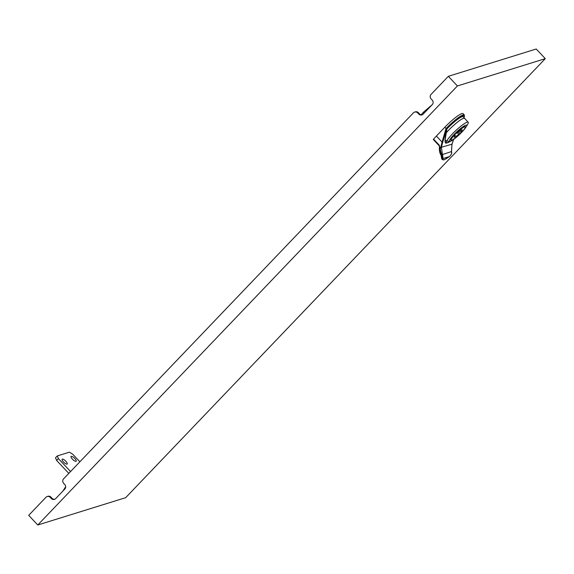 <?xml version="1.0" encoding="UTF-8"?>
<svg xmlns="http://www.w3.org/2000/svg" width="574" height="574" viewBox="0 0 574 574"><rect width="100%" height="100%" fill="white"/><g stroke="black" fill="none" stroke-linecap="round" stroke-linejoin="round"><path stroke-width="0.86" d="M63.52 461.977A3.487 1.076 -136.3 0 1 62.157 459.2A3.487 1.076 -136.3 0 1 65.838 461.252A3.487 1.076 -136.3 0 1 67.201 464.022A3.487 1.076 -136.3 0 1 63.52 461.977M72.453 459.2A3.487 1.076 -136.3 0 1 71.09 456.43A3.487 1.076 -136.3 0 1 74.771 458.475A3.487 1.076 -136.3 0 1 76.134 461.245A3.487 1.076 -136.3 0 1 72.453 459.2M79.872 461.812L72.661 454.149L69.411 452.169L57.264 455.943L58.369 458.59L70.566 471.548M58.369 458.59L56.604 460.434L55.499 457.787L57.264 455.943M56.604 460.434L68.801 473.392M453.604 139.446A20.851 5.934 -70.2 0 1 452.951 141.491A20.851 5.934 -70.2 0 1 451.982 144.203L451.559 144.088L451.982 144.203L451.429 151.586C451.946 153.208 451.264 154.865 449.399 156.559A16.639 2.676 -43.3 0 1 443.049 158.532L441.428 147.482A20.851 5.934 -70.2 0 1 442.009 144.892A20.851 5.934 -70.2 0 1 442.733 142.208L442.066 142.094L446.048 128.468L446.924 128.763C444.807 138.004 444.463 142.804 445.89 143.163L445.18 141.505M439.914 147.389L439.053 145.645L433.341 139.575L433.592 139.145L439.304 145.215L441.715 158.187A17.17 2.762 136.7 0 0 441.801 159.012L442.31 159.558A17.17 2.762 -43.3 0 1 442.296 158.481L441.844 154.765C440.452 151.4 440.064 148.967 440.667 147.468L442.066 142.094L436.398 136.06L444.857 127.206A17.17 2.762 -43.3 0 1 463.082 113.659L464.316 114.972A17.17 2.762 -43.3 0 0 446.091 128.519A17.17 2.762 -43.3 0 0 446.034 128.583M446.866 128.971A15.132 2.432 -43.3 0 1 462.113 116.723A15.132 2.432 -43.3 0 1 463.196 116.759L464.646 118.301A15.132 2.432 136.7 0 0 463.57 118.266A15.132 2.432 136.7 0 0 445.79 133.34M451.207 140.185A9.93 1.6 -43.3 0 1 450.748 140.106A9.93 1.6 -43.3 0 1 455.749 133.233A9.93 1.6 -43.3 0 1 464.502 126.474A9.93 1.6 -43.3 0 1 465.213 126.495A9.93 1.6 -43.3 0 1 465.263 126.954M450.224 141.419A11.81 1.901 136.7 0 0 451.114 141.032A11.81 1.901 136.7 0 0 459.279 134.682A11.81 1.901 136.7 0 0 466.117 126.919A11.81 1.901 136.7 0 0 465.736 125.182A11.81 1.901 136.7 0 0 454.048 134.524A11.81 1.901 136.7 0 0 450.224 141.419M466.117 126.919L467.609 124.407A15.024 2.418 136.7 0 0 468.197 122.233A15.024 2.418 136.7 0 0 467.128 122.197A15.024 2.418 136.7 0 0 453.883 132.422A15.024 2.418 136.7 0 0 446.307 142.826A15.024 2.418 136.7 0 0 447.383 142.861A15.024 2.418 136.7 0 0 448.516 142.374L451.114 141.032M445.783 133.383A15.024 2.418 -43.3 0 1 463.498 118.337A15.024 2.418 -43.3 0 1 464.567 118.373L468.197 122.233M50.275 497.378A3.222 3.021 -107.3 0 0 47.204 496.51L47.915 496.295A3.222 3.021 72.7 0 1 50.986 497.156L50.275 497.378L51.359 498.533L52.076 498.311L50.986 497.156M52.076 498.311A3.222 3.021 -107.3 0 0 54.781 499.258M417.714 112.942A3.222 3.021 -107.3 0 0 414.643 112.081L415.361 111.858A3.222 3.021 72.7 0 1 418.432 112.719L417.714 112.942L418.805 114.097L419.522 113.874L418.432 112.719M419.522 113.874A3.222 3.021 -107.3 0 0 422.227 114.822M433.341 139.575L439.06 145.574M433.592 139.145A17.17 2.762 -43.3 0 1 436.398 136.06M457.406 85.957L545.3 58.648L125.663 497.687L37.776 524.995L457.406 85.957L448.337 76.313L431.052 94.394A3.222 3.021 -107.3 0 0 431.117 98.922L432.208 100.077A3.222 3.021 72.7 0 1 432.272 104.604L423.103 114.197A3.222 3.021 72.7 0 1 418.805 114.097M545.3 58.648L536.224 49.005L448.337 76.313M37.776 524.995L28.7 515.352L45.977 497.271A3.222 3.021 -107.3 0 1 47.204 496.51M414.643 112.081A3.222 3.021 -107.3 0 0 413.424 112.841L63.614 478.824A3.222 3.021 -107.3 0 0 63.671 483.358L64.762 484.513A3.222 3.021 72.7 0 1 64.826 489.041L55.656 498.634A3.222 3.021 72.7 0 1 51.359 498.533M461.919 131.597A9.93 1.6 -43.3 0 1 460.126 133.455M458.691 131.927L460.312 133.656L458.841 134.108L457.657 132.852M458.841 134.108A5.367 0.861 -43.3 0 1 454.292 137.208A5.367 0.861 -43.3 0 1 455.433 135.17L453.718 135.356M455.433 135.17L454.658 134.345M456.086 133.412L457.55 132.953A5.367 0.861 -43.3 0 1 462.106 129.853A5.367 0.861 -43.3 0 1 460.958 131.898L462.429 131.439A9.658 1.557 136.7 0 0 465.234 126.911A9.658 1.557 136.7 0 0 456.086 133.412L455.835 133.146M460.958 131.898L459.996 130.872M456.337 133.333L455.971 133.29M453.969 135.622A9.658 1.557 136.7 0 0 451.164 140.149A9.658 1.557 136.7 0 0 460.312 133.656M440.667 147.468L451.982 144.203L453.84 138.743M441.844 154.765L451.429 151.586M441.715 158.187A1.076 1.026 -166.3 0 1 441.456 157.247L441.801 159.012M449.32 141.957L445.89 143.163M449.794 141.713L445.058 140.336L446.924 128.763M463.957 117.57A16.639 2.676 136.7 0 0 459.975 117.333A16.639 2.676 136.7 0 0 446.637 128.849L442.733 142.208M444.857 127.206L446.048 128.468M423.87 113.387A6.443 1.995 -136.3 0 1 423.849 111.837L432.043 104.841M439.132 145.653L439.304 145.215L439.132 145.653M442.296 158.481A0.538 0.509 18.6 0 0 443.049 158.532L449.356 156.602C451.508 154.471 452.219 152.813 451.48 151.636L451.996 144.218M463.979 117.591L464.316 114.972M62.961 490.992L65.68 486.716M421.043 114.778L423.849 111.837M445.252 141.699L446.307 142.826M450.69 139.654L451.164 140.149M464.761 126.409L465.234 126.911M442.31 159.558L443.164 159.888C444.262 159.335 442.08 161.409 449.356 156.602M439.433 146.844C439.196 150.567 439.727 153.337 441.033 155.138L441.456 157.247"/></g></svg>

